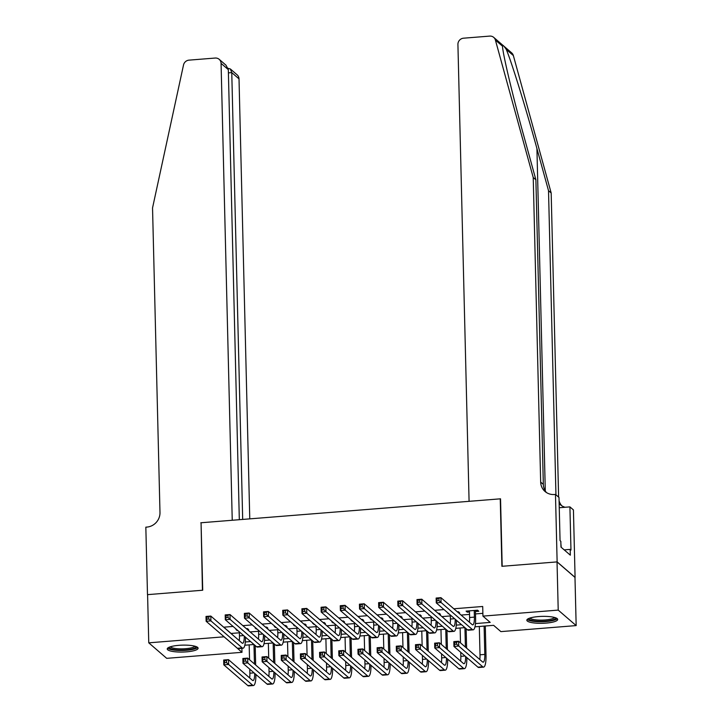 <?xml version="1.0" encoding="UTF-8"?>
<svg xmlns="http://www.w3.org/2000/svg" width="722" height="722" viewBox="0 0 722 722"><rect width="100%" height="100%" fill="white"/><g stroke="black" fill="none" stroke-linecap="round" stroke-linejoin="round"><path stroke-width="1.08" d="M178.885 645.324A15.433 3.457 -1.4 0 1 198.099 648.212A15.433 3.457 -1.4 0 1 186.447 651.858A15.433 3.457 -1.4 0 1 167.233 648.97A15.433 3.457 -1.4 0 1 178.885 645.324M538.468 616.57A15.433 3.457 -1.4 0 1 557.682 619.467A15.433 3.457 -1.4 0 1 546.04 623.104A15.433 3.457 -1.4 0 1 526.825 620.216A15.433 3.457 -1.4 0 1 538.468 616.57M241.888 648.311L241.987 652.318L166.71 658.338L148.759 642.833L147.586 594.639L202.72 590.226L201.068 522.755L500.247 498.839L501.898 566.31L557.032 561.906L574.983 577.401L576.165 625.595L500.887 631.615L493.613 625.333L474.968 626.822M247.592 629.737L248.666 629.647L247.456 628.6L246.373 628.691M236.581 629.476L235.95 629.521L237.159 630.568L237.8 630.523M266.77 628.203L267.844 628.113L266.635 627.066L265.552 627.156M255.759 627.941L255.128 627.987L256.337 629.033L256.978 628.988M285.948 626.669L287.022 626.588L285.813 625.532L284.73 625.622M274.938 626.407L274.306 626.452L275.515 627.499L276.156 627.454M305.126 625.135L306.2 625.053L304.991 624.007L303.908 624.088M294.116 624.873L293.484 624.927L294.693 625.974L295.325 625.92M324.304 623.6L325.378 623.519L324.169 622.472L323.086 622.554M313.294 623.339L312.662 623.393L314.503 624.386M343.482 622.066L344.556 621.985L343.347 620.938L342.264 621.019M332.472 621.804L331.84 621.859L333.05 622.906L333.681 622.851M362.661 620.532L363.735 620.451L362.525 619.404L361.442 619.485M351.65 620.27L351.018 620.324L352.859 621.317M381.839 619.007L382.913 618.916L381.703 617.87L380.62 617.96M370.828 618.736L370.196 618.79L371.406 619.837L372.038 619.783M401.017 617.472L402.091 617.382L400.881 616.335L399.798 616.426M390.006 617.202L389.375 617.256L390.584 618.303L391.216 618.249M420.195 615.938L421.269 615.848L420.06 614.801L418.977 614.891M409.184 615.676L410.394 616.723M439.373 614.404L440.447 614.314L439.238 613.267L438.155 613.357M428.363 614.142L429.572 615.189M458.551 612.87L459.625 612.779L458.416 611.733L457.333 611.823M447.541 612.608L448.75 613.655M475.455 623.582L490.211 622.4L482.937 616.119L482.702 606.48L453.822 608.781M444.021 609.567L434.644 610.316M424.843 611.101L415.466 611.85M405.665 612.635L396.288 613.384M386.487 614.169L377.11 614.918M367.308 615.704L357.932 616.453M348.13 617.238L338.753 617.987M328.952 618.772L319.575 619.521M309.774 620.297L300.397 621.055M290.596 621.832L281.219 622.581M271.418 623.366L262.041 624.115M252.24 624.9L242.863 625.649M233.062 626.434L223.802 627.174L231.076 633.456L239.388 632.797M250.137 631.94L258.566 631.263M269.315 630.405L277.744 629.728M288.493 628.871L296.923 628.194M307.671 627.337L316.101 626.66M326.849 625.803L335.279 625.126M346.028 624.268L354.457 623.591M365.206 622.734L373.635 622.066M384.384 621.2L392.813 620.532M403.562 619.666L411.991 618.998M422.74 618.14L431.169 617.463M441.918 616.606L450.347 615.929M461.096 615.072L469.526 614.395M475.509 613.917L482.874 613.33M475.446 611.516L478.803 611.254L477.594 610.207L466.087 611.119L467.296 612.175L469.471 611.994M557.032 561.906L558.214 610.099L576.165 625.595M148.759 642.833L224.037 636.813L231.401 643.094M482.937 616.119L558.214 610.099M245.318 641.975L250.579 641.56M264.496 640.441L269.757 640.026M283.674 638.916L288.935 638.492M302.852 637.382L308.113 636.957M322.03 635.847L327.292 635.423M341.208 634.313L346.47 633.889M360.386 632.779L365.648 632.355M379.564 631.245L384.826 630.829M398.743 629.71L404.004 629.295M417.921 628.176L423.182 627.761M437.099 626.642L442.36 626.227M456.277 625.117L461.538 624.692M234.794 646.028L241.987 652.318M465.41 647.102L464.932 627.626L455.79 628.357M446.232 648.636L445.754 629.16L436.611 629.891M427.054 650.17L426.576 630.694L417.433 631.425M407.876 651.704L407.398 632.228L398.255 632.959M388.219 633.754L379.077 634.485M369.041 635.288L359.899 636.019M349.863 636.822L340.721 637.553M330.685 638.356L321.543 639.087M311.985 659.366L311.507 639.891L302.365 640.622M292.807 660.901L292.329 641.425L283.186 642.156M273.629 662.435L273.151 642.959L264.008 643.69M254.451 663.969L253.973 644.493L244.83 645.224M467.269 611.029L467.296 612.175M448.1 613.095L448.118 613.7M428.922 614.621L428.94 615.234M409.744 616.155L409.762 616.768M390.566 617.689L390.584 618.303M371.388 619.223L371.406 619.837M352.21 620.758L352.228 621.371M333.032 622.292L333.05 622.906M313.853 623.826L313.871 624.44M294.675 625.36L294.693 625.974M275.497 626.895L275.515 627.499M256.319 628.42L256.337 629.033M237.141 629.954L237.159 630.568M469.435 610.857L469.598 617.509A9.891 2.31 -94.6 0 1 469.372 622.22M474.237 610.469L474.399 617.12A9.891 2.31 -94.6 0 1 472.757 624.891A9.891 2.31 -94.6 0 1 472.206 624.665L440.943 597.663L441.061 602.482L472.323 629.485A14.837 3.466 85.4 0 0 473.154 629.819A14.837 3.466 85.4 0 0 475.608 618.167L475.419 610.379M438.958 600.614L441.061 602.482L436.268 602.87L436.151 598.051L440.943 597.663L436.99 598.836L437.036 600.758L438.958 600.614L438.913 598.682M437.036 600.758L436.268 602.87L467.531 629.873A14.837 3.466 85.4 0 0 468.361 630.207L473.154 629.819M436.151 598.051L436.99 598.836M456.638 644.186L456.593 642.264L454.68 642.418L454.725 644.34L456.638 644.186L458.75 646.064L453.948 646.452L453.831 641.632L458.623 641.244L458.75 646.064L482.729 666.785A14.837 3.466 85.4 0 0 483.559 667.119A14.837 3.466 85.4 0 0 486.014 655.468L485.301 625.992M484.11 626.091L484.805 654.421A9.891 2.31 -94.6 0 1 483.171 662.182A9.891 2.31 -94.6 0 1 482.612 661.966L458.623 641.244L456.593 642.264M479.318 626.47L480.013 654.8A9.891 2.31 -94.6 0 1 479.778 659.511M454.725 644.34L453.948 646.452L477.937 667.164A14.837 3.466 85.4 0 0 478.767 667.498L483.559 667.119M453.831 641.632L454.68 642.418M555.534 617.77A13.357 2.996 -1.4 0 1 551.527 620.234A13.357 2.996 -1.4 0 1 536.636 621.146A13.357 2.996 -1.4 0 1 528.892 618.42M529.966 618.032A12.364 2.771 178.6 0 0 538.251 620.054A12.364 2.771 178.6 0 0 550.814 619.124A12.364 2.771 178.6 0 0 554.442 617.436M527.25 619.386A15.333 3.439 178.6 0 0 537.818 621.696A15.333 3.439 178.6 0 0 552.908 620.514A15.333 3.439 178.6 0 0 557.222 618.655M561.229 547.321L560.886 543.72M195.951 646.515A13.357 2.996 -1.4 0 1 191.935 648.979A13.357 2.996 -1.4 0 1 177.052 649.899A13.357 2.996 -1.4 0 1 169.3 647.174M170.383 646.777A12.364 2.771 178.6 0 0 178.659 648.807A12.364 2.771 178.6 0 0 191.222 647.869A12.364 2.771 178.6 0 0 194.85 646.181M167.657 648.139A15.333 3.439 178.6 0 0 178.226 650.441A15.333 3.439 178.6 0 0 193.315 649.268A15.333 3.439 178.6 0 0 197.638 647.399M502.44 45.414L502.503 46.181L495.4 40.053A5.938 5.614 -49.2 0 0 493.731 37.391L511.681 52.896A5.938 5.614 130.8 0 1 513.351 55.549L551.175 192.991L548.521 190.698L536.924 148.551C525.968 108.39 511.483 61.578 506.257 49.421C503.46 45.287 502.214 44.213 502.503 46.181C502.783 54.06 513.071 97.253 524.289 137.64L535.886 179.787L543.332 484.381A13.853 13.104 -49.2 0 0 546.455 492.548M535.886 179.787L533.224 177.486L540.67 482.079A13.853 13.104 -49.2 0 0 545.047 491.492A13.853 13.104 -49.2 0 0 554.424 494.507L555.48 494.417L558.999 497.458L560.055 540.643L560.832 541.31L560.976 547.096L570.335 555.182L570.19 549.397L570.967 550.065L569.911 506.88L573.43 509.922L575.082 577.392L557.131 561.896L502.187 566.283L500.536 498.812L469.083 501.33L457.919 44.439A5.938 5.614 -49.2 0 1 463.533 38.194L489.706 36.1A5.938 5.614 -49.2 0 1 493.731 37.391M551.175 192.991L558.611 497.124M555.949 494.832L548.521 190.698M495.4 40.053L533.224 177.486M555.48 494.417L557.131 561.896M569.911 506.88L559.252 507.737M559.081 500.743A13.853 13.104 -49.2 0 0 561.743 505.752M559.144 503.523A13.853 13.104 -49.2 0 0 560.335 504.696A13.853 13.104 -49.2 0 0 565.118 507.268M570.19 549.397L564.189 549.875M249.767 518.865L239.018 78.869L231.762 72.606L228.405 72.877M242.682 519.425L231.762 72.606L230.345 68.969L237.141 74.844A5.938 5.614 130.8 0 1 239.018 78.869M200.788 522.782L232.24 520.264L221.067 63.374A5.938 5.614 -49.2 0 0 215.174 58.049L189.002 60.143A5.938 5.614 -49.2 0 0 183.514 64.989L152.541 207.927L159.986 512.521A13.853 13.104 130.8 0 1 146.891 527.087L145.835 527.168L147.487 594.648L202.431 590.253L201.077 523.035M239.325 519.696L228.323 69.637L221.067 63.374M219.199 59.339L226.004 65.215L228.323 69.637M228.107 68.319L230.345 68.969M450.329 615.009L450.42 619.043A9.891 2.31 -94.6 0 1 450.194 623.754M455.23 619.241A9.891 2.31 -94.6 0 1 453.578 626.425A9.891 2.31 -94.6 0 1 453.028 626.2L421.765 599.197L421.883 604.016L453.145 631.019A14.837 3.466 85.4 0 0 453.976 631.353A14.837 3.466 85.4 0 0 456.439 620.297M419.78 602.139L421.883 604.016L417.09 604.404L416.973 599.585L421.765 599.197L417.812 600.37L417.857 602.292L419.78 602.139L419.735 600.217M417.857 602.292L417.09 604.404L448.353 631.407A14.837 3.466 85.4 0 0 449.183 631.741L453.976 631.353M416.973 599.585L417.812 600.37M431.151 616.543L431.242 620.568A9.891 2.31 -94.6 0 1 431.016 625.279M436.052 620.776A9.891 2.31 -94.6 0 1 434.4 627.959A9.891 2.31 -94.6 0 1 433.85 627.734L402.587 600.731L402.705 605.55L433.967 632.553A14.837 3.466 85.4 0 0 434.797 632.887A14.837 3.466 85.4 0 0 437.261 621.822M400.602 603.673L402.705 605.55L397.912 605.938L397.795 601.119L402.587 600.731L398.634 601.904L398.679 603.827L400.602 603.673L400.557 601.751M398.679 603.827L397.912 605.938L429.175 632.932A14.837 3.466 85.4 0 0 430.005 633.275L434.797 632.887M397.795 601.119L398.634 601.904M411.973 618.077L412.072 622.102A9.891 2.31 -94.6 0 1 411.838 626.813M416.874 622.31A9.891 2.31 -94.6 0 1 415.222 629.494A9.891 2.31 -94.6 0 1 414.672 629.268L383.409 602.265L383.526 607.085L414.789 634.087A14.837 3.466 85.4 0 0 415.619 634.421A14.837 3.466 85.4 0 0 418.083 623.357M381.424 605.207L383.526 607.085L378.734 607.464L378.617 602.644L383.409 602.265L379.456 603.439L379.501 605.361L381.424 605.207L381.378 603.285M379.501 605.361L378.734 607.464L409.997 634.467A14.837 3.466 85.4 0 0 410.827 634.8L415.619 634.421M378.617 602.644L379.456 603.439M392.795 619.611L392.894 623.637A9.891 2.31 -94.6 0 1 392.66 628.348M397.696 623.844A9.891 2.31 -94.6 0 1 396.044 631.019A9.891 2.31 -94.6 0 1 395.494 630.802L364.231 603.8L364.348 608.619L395.611 635.622A14.837 3.466 85.4 0 0 396.441 635.956A14.837 3.466 85.4 0 0 398.905 624.891M362.245 606.742L364.348 608.619L359.556 608.998L359.439 604.179L364.231 603.8L360.278 604.964L360.323 606.895L362.245 606.742L362.2 604.81M360.323 606.895L359.556 608.998L390.819 636.001A14.837 3.466 85.4 0 0 391.649 636.335L396.441 635.956M359.439 604.179L360.278 604.964M466.62 648.148L466.15 628.672M460.14 628.005L460.501 642.869M460.735 652.309L460.835 656.334A9.891 2.31 -94.6 0 1 460.6 661.045M465.636 656.542A9.891 2.31 -94.6 0 1 463.993 663.717A9.891 2.31 -94.6 0 1 463.434 663.5L439.454 642.779L439.572 647.598L463.551 668.319A14.837 3.466 85.4 0 0 464.381 668.653A14.837 3.466 85.4 0 0 466.854 657.589M437.46 645.721L439.572 647.598L434.77 647.986L434.653 643.167L439.454 642.779L435.501 643.952L435.546 645.874L437.46 645.721L437.415 643.798M435.546 645.874L434.77 647.986L458.759 668.698A14.837 3.466 85.4 0 0 459.589 669.032L464.381 668.653M434.653 643.167L435.501 643.952M447.441 649.683L446.972 630.207M440.962 629.539L441.322 644.403M441.557 653.843L441.656 657.868A9.891 2.31 -94.6 0 1 441.422 662.579M446.458 658.076A9.891 2.31 -94.6 0 1 444.815 665.251A9.891 2.31 -94.6 0 1 444.256 665.025L420.276 644.313L420.394 649.132L444.373 669.845A14.837 3.466 85.4 0 0 445.203 670.187A14.837 3.466 85.4 0 0 447.676 659.123M418.282 647.255L420.394 649.132L415.592 649.511L415.475 644.692L420.276 644.313L416.323 645.486L416.368 647.408L418.282 647.255L418.237 645.333M416.368 647.408L415.592 649.511L439.581 670.233A14.837 3.466 85.4 0 0 440.411 670.567L445.203 670.187M415.475 644.692L416.323 645.486M428.263 651.217L427.794 631.741M421.783 631.073L422.144 645.928M422.379 655.377L422.478 659.403A9.891 2.31 -94.6 0 1 422.244 664.114M427.28 659.61A9.891 2.31 -94.6 0 1 425.637 666.785A9.891 2.31 -94.6 0 1 425.077 666.559L401.098 645.847L401.215 650.666L425.195 671.379A14.837 3.466 85.4 0 0 426.025 671.713A14.837 3.466 85.4 0 0 428.498 660.657M399.104 648.789L401.215 650.666L396.414 651.045L396.297 646.226L401.098 645.847L397.145 647.011L397.19 648.943L399.104 648.789L399.058 646.858M397.19 648.943L396.414 651.045L420.403 671.767A14.837 3.466 85.4 0 0 421.233 672.101L426.025 671.713M396.297 646.226L397.145 647.011M409.085 652.751L408.616 633.275M402.605 632.607L402.966 647.463M403.201 656.903L403.3 660.937A9.891 2.31 -94.6 0 1 403.066 665.648M408.101 661.144A9.891 2.31 -94.6 0 1 406.459 668.319A9.891 2.31 -94.6 0 1 405.899 668.094L381.92 647.381L382.037 652.201L406.017 672.913A14.837 3.466 85.4 0 0 406.847 673.247A14.837 3.466 85.4 0 0 409.32 662.191M379.925 650.323L382.037 652.201L377.236 652.58L377.119 647.76L381.92 647.381L377.967 648.546L378.012 650.477L379.925 650.323L379.88 648.392M378.012 650.477L377.236 652.58L401.224 673.301A14.837 3.466 85.4 0 0 402.055 673.635L406.847 673.247M377.119 647.76L377.967 648.546M373.617 621.146L373.716 625.171A9.891 2.31 -94.6 0 1 373.482 629.882M378.518 625.378A9.891 2.31 -94.6 0 1 376.866 632.553A9.891 2.31 -94.6 0 1 376.315 632.337L345.053 605.334L345.17 610.153L376.433 637.156A14.837 3.466 85.4 0 0 377.263 637.49A14.837 3.466 85.4 0 0 379.727 626.425M343.067 608.276L345.17 610.153L340.378 610.532L340.261 605.713L345.053 605.334L341.1 606.498L341.145 608.429L343.067 608.276L343.022 606.345M341.145 608.429L340.378 610.532L371.64 637.535A14.837 3.466 85.4 0 0 372.471 637.869L377.263 637.49M340.261 605.713L341.1 606.498M389.907 654.285L389.438 634.809M388.219 633.763L388.698 653.239M383.427 634.142L383.788 648.997M384.023 658.437L384.122 662.471A9.891 2.31 -94.6 0 1 383.887 667.182M388.923 662.679A9.891 2.31 -94.6 0 1 387.281 669.854A9.891 2.31 -94.6 0 1 386.721 669.628L362.742 648.916L362.859 653.735L386.839 674.447A14.837 3.466 85.4 0 0 387.669 674.781A14.837 3.466 85.4 0 0 390.142 663.726M360.747 651.858L362.859 653.735L358.058 654.114L357.941 649.295L362.742 648.916L358.789 650.08L358.834 652.011L360.747 651.858L360.702 649.926M358.834 652.011L358.058 654.114L382.046 674.835A14.837 3.466 85.4 0 0 382.877 675.169L387.669 674.781M357.941 649.295L358.789 650.08M354.439 622.68L354.538 626.705A9.891 2.31 -94.6 0 1 354.303 631.416M359.339 626.913A9.891 2.31 -94.6 0 1 357.688 634.087A9.891 2.31 -94.6 0 1 357.137 633.871L325.875 606.868L325.992 611.687L357.255 638.69A14.837 3.466 85.4 0 0 358.085 639.024A14.837 3.466 85.4 0 0 360.549 627.959M323.889 609.81L325.992 611.687L321.2 612.066L321.082 607.247L325.875 606.868L321.922 608.032L321.967 609.964L323.889 609.81L323.844 607.879M321.967 609.964L321.2 612.066L352.462 639.069A14.837 3.466 85.4 0 0 353.293 639.403L358.085 639.024M321.082 607.247L321.922 608.032M370.729 655.82L370.26 636.344M369.041 635.297L369.52 654.773M364.249 635.676L364.61 650.531M364.845 659.971L364.944 664.005A9.891 2.31 -94.6 0 1 364.709 668.716M369.745 664.204A9.891 2.31 -94.6 0 1 368.103 671.388A9.891 2.31 -94.6 0 1 367.543 671.162L343.564 650.45L343.681 655.269L367.66 675.982A14.837 3.466 85.4 0 0 368.491 676.315A14.837 3.466 85.4 0 0 370.964 665.26M341.569 653.392L343.681 655.269L338.88 655.648L338.762 650.829L343.564 650.45L339.611 651.614L339.656 653.545L341.569 653.392L341.524 651.461M339.656 653.545L338.88 655.648L362.868 676.37A14.837 3.466 85.4 0 0 363.698 676.704L368.491 676.315M338.762 650.829L339.611 651.614M335.261 624.214L335.36 628.239A9.891 2.31 -94.6 0 1 335.125 632.95M340.161 628.447A9.891 2.31 -94.6 0 1 338.51 635.622A9.891 2.31 -94.6 0 1 337.959 635.396L306.697 608.402L306.814 613.222L338.077 640.215A14.837 3.466 85.4 0 0 338.907 640.558A14.837 3.466 85.4 0 0 341.371 629.494M304.711 611.344L306.814 613.222L302.022 613.601L301.904 608.781L306.697 608.402L302.744 609.567L302.789 611.498L304.711 611.344L304.666 609.413M302.789 611.498L302.022 613.601L333.284 640.604A14.837 3.466 85.4 0 0 334.115 640.937L338.907 640.558M301.904 608.781L302.744 609.567M351.551 657.354L351.082 637.878M349.863 636.831L350.341 656.307M345.071 637.21L345.432 652.065M345.667 661.505L345.766 665.531A9.891 2.31 -94.6 0 1 345.531 670.242M350.567 665.738A9.891 2.31 -94.6 0 1 348.925 672.922A9.891 2.31 -94.6 0 1 348.365 672.696L324.386 651.975L324.503 656.794L348.482 677.516A14.837 3.466 85.4 0 0 349.313 677.85A14.837 3.466 85.4 0 0 351.785 666.794M322.391 654.926L324.503 656.794L319.702 657.182L319.584 652.363L324.386 651.975L320.433 653.148L320.478 655.08L322.391 654.926L322.346 652.995M320.478 655.08L319.702 657.182L343.69 677.895A14.837 3.466 85.4 0 0 344.52 678.238L349.313 677.85M319.584 652.363L320.433 653.148M316.083 625.739L316.182 629.774A9.891 2.31 -94.6 0 1 315.947 634.485M320.983 629.981A9.891 2.31 -94.6 0 1 319.332 637.156A9.891 2.31 -94.6 0 1 318.781 636.93L287.518 609.928L287.636 614.747L318.898 641.75A14.837 3.466 85.4 0 0 319.729 642.084A14.837 3.466 85.4 0 0 322.192 631.028M285.533 612.879L287.636 614.747L282.843 615.135L282.726 610.316L287.518 609.928L283.565 611.101L283.611 613.032L285.533 612.879L285.488 610.947M283.611 613.032L282.843 615.135L314.106 642.138A14.837 3.466 85.4 0 0 314.936 642.472L319.729 642.084M282.726 610.316L283.565 611.101M332.373 658.888L331.903 639.412M330.685 638.365L331.163 657.841M325.893 638.744L326.254 653.6M326.488 663.04L326.588 667.065A9.891 2.31 -94.6 0 1 326.353 671.776M331.389 667.272A9.891 2.31 -94.6 0 1 329.746 674.456A9.891 2.31 -94.6 0 1 329.187 674.231L305.207 653.509L305.325 658.329L329.304 679.05A14.837 3.466 85.4 0 0 330.135 679.384A14.837 3.466 85.4 0 0 332.607 668.319M303.213 656.46L305.325 658.329L300.523 658.717L300.406 653.897L305.207 653.509L301.255 654.683L301.3 656.605L303.213 656.46L303.168 654.529M301.3 656.605L300.523 658.717L324.512 679.429A14.837 3.466 85.4 0 0 325.342 679.763L330.135 679.384M300.406 653.897L301.255 654.683M296.904 627.274L297.004 631.308A9.891 2.31 -94.6 0 1 296.769 636.019M301.805 631.515A9.891 2.31 -94.6 0 1 300.153 638.69A9.891 2.31 -94.6 0 1 299.603 638.465L268.34 611.462L268.458 616.281L299.72 643.284A14.837 3.466 85.4 0 0 300.551 643.618A14.837 3.466 85.4 0 0 303.014 632.562M266.355 614.413L268.458 616.281L263.665 616.669L263.548 611.85L268.34 611.462L264.387 612.635L264.433 614.566L266.355 614.413L266.31 612.482M264.433 614.566L263.665 616.669L294.928 643.672A14.837 3.466 85.4 0 0 295.758 644.006L300.551 643.618M263.548 611.85L264.387 612.635M313.204 660.413L312.725 640.937M306.715 640.27L307.076 655.134M307.31 664.574L307.41 668.599A9.891 2.31 -94.6 0 1 307.175 673.31M312.211 668.807A9.891 2.31 -94.6 0 1 310.568 675.982A9.891 2.31 -94.6 0 1 310.009 675.765L286.029 655.044L286.147 659.863L310.135 680.584A14.837 3.466 85.4 0 0 310.956 680.918A14.837 3.466 85.4 0 0 313.429 669.854M284.035 657.986L286.147 659.863L281.345 660.251L281.228 655.432L286.029 655.044L282.076 656.217L282.122 658.139L284.035 657.986L283.99 656.063M282.122 658.139L281.345 660.251L305.334 680.963A14.837 3.466 85.4 0 0 306.164 681.297L310.956 680.918M281.228 655.432L282.076 656.217M277.726 628.808L277.826 632.842A9.891 2.31 -94.6 0 1 277.591 637.553M282.627 633.041A9.891 2.31 -94.6 0 1 280.975 640.224A9.891 2.31 -94.6 0 1 280.425 639.999L249.162 612.996L249.28 617.815L280.542 644.818A14.837 3.466 85.4 0 0 281.372 645.152A14.837 3.466 85.4 0 0 283.836 634.096M247.177 615.938L249.28 617.815L244.487 618.203L244.37 613.384L249.162 612.996L245.209 614.169L245.254 616.092L247.177 615.938L247.132 614.016M245.254 616.092L244.487 618.203L275.75 645.206A14.837 3.466 85.4 0 0 276.58 645.54L281.372 645.152M244.37 613.384L245.209 614.169M294.025 661.948L293.547 642.472M287.536 641.804L287.897 656.668M288.132 666.108L288.231 670.133A9.891 2.31 -94.6 0 1 287.997 674.844M293.033 670.341A9.891 2.31 -94.6 0 1 291.39 677.516A9.891 2.31 -94.6 0 1 290.831 677.299L266.851 656.578L266.969 661.397L290.957 682.119A14.837 3.466 85.4 0 0 291.778 682.452A14.837 3.466 85.4 0 0 294.251 671.388M264.857 659.52L266.969 661.397L262.167 661.785L262.05 656.966L266.851 656.578L262.898 657.751L262.943 659.673L264.857 659.52L264.812 657.598M262.943 659.673L262.167 661.785L286.156 682.498A14.837 3.466 85.4 0 0 286.986 682.832L291.778 682.452M262.05 656.966L262.898 657.751M258.548 630.342L258.647 634.376A9.891 2.31 -94.6 0 1 258.413 639.087M263.449 634.575A9.891 2.31 -94.6 0 1 261.797 641.759A9.891 2.31 -94.6 0 1 261.247 641.533L229.984 614.53L230.101 619.35L261.364 646.352A14.837 3.466 85.4 0 0 262.194 646.686A14.837 3.466 85.4 0 0 264.658 635.631M227.999 617.472L230.101 619.35L225.309 619.738L225.192 614.918L229.984 614.53L226.031 615.704L226.085 617.626L227.999 617.472L227.953 615.55M226.085 617.626L225.309 619.738L256.572 646.731A14.837 3.466 85.4 0 0 257.402 647.074L262.194 646.686M225.192 614.918L226.031 615.704M274.847 663.482L274.369 644.006M268.358 643.338L268.719 658.202M268.954 667.642L269.053 671.668A9.891 2.31 -94.6 0 1 268.819 676.379M273.855 671.875A9.891 2.31 -94.6 0 1 272.212 679.05A9.891 2.31 -94.6 0 1 271.652 678.833L247.673 658.112L247.79 662.931L271.779 683.653A14.837 3.466 85.4 0 0 272.6 683.987A14.837 3.466 85.4 0 0 275.073 672.922M245.688 661.054L247.79 662.931L242.989 663.31L242.872 658.491L247.673 658.112L243.72 659.285L243.765 661.208L245.688 661.054L245.633 659.132M243.765 661.208L242.989 663.31L266.978 684.032A14.837 3.466 85.4 0 0 267.808 684.366L272.6 683.987M242.872 658.491L243.72 659.285M239.37 631.876L239.469 635.901A9.891 2.31 -94.6 0 1 239.235 640.613M244.271 636.109A9.891 2.31 -94.6 0 1 242.619 643.293A9.891 2.31 -94.6 0 1 242.069 643.067L210.806 616.065L210.923 620.884L242.186 647.887A14.837 3.466 85.4 0 0 243.016 648.221A14.837 3.466 85.4 0 0 245.48 637.156M208.82 619.007L210.923 620.884L206.131 621.272L206.014 616.444L210.806 616.065L206.853 617.238L206.907 619.16L208.82 619.007L208.775 617.084M206.907 619.16L206.131 621.272L237.394 648.266A14.837 3.466 85.4 0 0 238.224 648.6L243.016 648.221M206.014 616.444L206.853 617.238M255.669 665.016L255.191 645.54M249.18 644.872L249.541 659.727M249.776 669.177L249.875 673.202A9.891 2.31 -94.6 0 1 249.641 677.913M254.676 673.409A9.891 2.31 -94.6 0 1 253.034 680.584A9.891 2.31 -94.6 0 1 252.474 680.359L228.495 659.646L228.612 664.466L252.601 685.178A14.837 3.466 85.4 0 0 253.422 685.521A14.837 3.466 85.4 0 0 255.895 674.456M226.509 662.588L228.612 664.466L223.811 664.845L223.694 660.025L228.495 659.646L224.542 660.811L224.587 662.742L226.509 662.588L226.455 660.657M224.587 662.742L223.811 664.845L247.799 685.566A14.837 3.466 85.4 0 0 248.63 685.9L253.422 685.521M223.694 660.025L224.542 660.811M474.399 617.12L469.598 617.509M472.323 629.485L467.531 629.873M484.805 654.421L480.013 654.8M482.729 666.785L477.937 667.164M536.924 148.551L545.291 490.978M543.332 484.381L540.67 482.079M513.351 55.549L506.257 49.421M454.607 618.709L450.42 619.043M453.145 631.019L448.353 631.407M435.429 620.234L431.242 620.568M433.967 632.553L429.175 632.932M416.251 621.768L412.072 622.102M414.789 634.087L409.997 634.467M397.073 623.303L392.894 623.637M395.611 635.622L390.819 636.001M465.013 656L460.835 656.334M463.551 668.319L458.759 668.698M445.835 657.534L441.656 657.868M444.373 669.845L439.581 670.233M426.657 659.069L422.478 659.403M425.195 671.379L420.403 671.767M407.479 660.603L403.3 660.937M406.017 672.913L401.224 673.301M377.895 624.837L373.716 625.171M376.433 637.156L371.64 637.535M388.301 662.137L384.122 662.471M386.839 674.447L382.046 674.835M358.717 626.371L354.538 626.705M357.255 638.69L352.462 639.069M369.123 663.671L364.944 664.005M367.66 675.982L362.868 676.37M339.539 627.905L335.36 628.239M338.077 640.215L333.284 640.604M349.944 665.197L345.766 665.531M348.482 677.516L343.69 677.895M320.36 629.44L316.182 629.774M318.898 641.75L314.106 642.138M330.766 666.731L326.588 667.065M329.304 679.05L324.512 679.429M301.182 630.974L297.004 631.308M299.72 643.284L294.928 643.672M311.588 668.265L307.41 668.599M310.135 680.584L305.334 680.963M282.004 632.508L277.826 632.842M280.542 644.818L275.75 645.206M292.41 669.799L288.231 670.133M290.957 682.119L286.156 682.498M262.826 634.033L258.647 634.376M261.364 646.352L256.572 646.731M273.232 671.334L269.053 671.668M271.779 683.653L266.978 684.032M243.648 635.568L239.469 635.901M242.186 647.887L237.394 648.266M254.054 672.868L249.875 673.202M252.601 685.178L247.799 685.566"/></g></svg>
